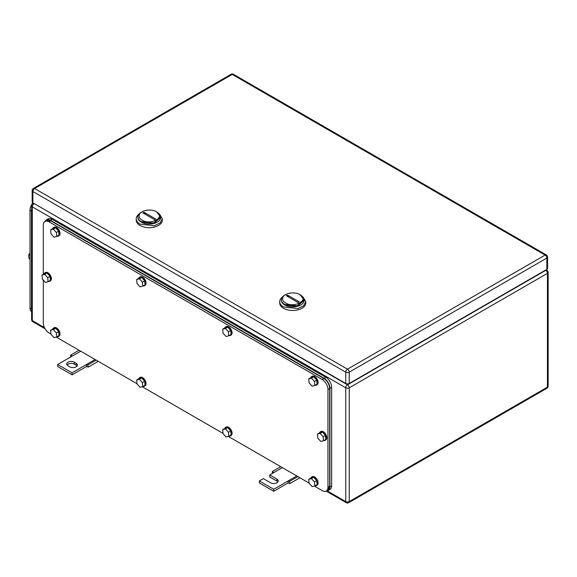 <?xml version="1.0" encoding="UTF-8"?>
<svg xmlns="http://www.w3.org/2000/svg" width="577" height="577" viewBox="0 0 577 577"><rect width="100%" height="100%" fill="white"/><g stroke="black" fill="none" stroke-linecap="round" stroke-linejoin="round"><path stroke-width="0.87" d="M86.471 366.51L88.202 367.138L87.841 364.974L86.471 364.513L86.471 366.51L72.067 374.826L57.657 366.51L57.657 364.513L72.067 372.836L95.111 359.529M67.069 365.017A4.479 2.589 180 0 1 74.368 364.181L76.099 365.183A4.479 2.589 180 0 1 77.066 366.013M70.603 357.04L70.69 355.071L72.067 356.197L57.657 364.513M79.049 350.246L70.69 355.071M80.708 351.205L72.067 356.197M74.368 362.19L76.099 363.185A4.479 2.589 180 0 1 77.412 365.017A4.479 2.589 180 0 1 74.642 367.405A4.479 2.589 180 0 1 69.759 366.842L68.028 365.847A4.479 2.589 180 0 1 66.716 364.015A4.479 2.589 180 0 1 69.485 361.628A4.479 2.589 180 0 1 74.368 362.19L74.368 364.181M96.2 360.149L87.841 364.974M98.249 361.332L88.202 367.138M72.067 372.836L72.067 374.826M288.139 482.949L289.87 483.569L289.517 481.413L288.139 480.951L288.139 482.949L273.736 491.265L259.333 482.949L259.333 480.951L263.364 478.621L270.57 482.776A4.479 2.589 180 0 0 275.453 483.338A4.479 2.589 180 0 0 278.222 480.951A4.479 2.589 180 0 0 276.91 479.119L276.91 481.117A4.479 2.589 180 0 1 277.869 481.946M272.279 473.479L272.366 471.51L273.736 472.635L269.704 474.965L269.704 476.955L276.91 481.117M280.718 466.685L272.366 471.51M282.377 467.644L273.736 472.635M269.704 474.965L276.91 479.119M259.333 480.951L273.736 489.267L296.787 475.96M297.869 476.588L289.517 481.413M299.917 477.77L289.87 483.569M273.736 489.267L273.736 491.265M157.341 212.286L156.482 211.788C166.219 216.894 150.922 225.722 142.072 220.104A10.184 5.878 180 0 1 142.072 211.788A10.184 5.878 180 0 1 156.482 211.788L160.687 216.945L153.641 223.025L141.206 221.597A11.41 6.585 180 0 1 137.867 216.945A11.41 6.585 180 0 1 141.206 212.286L142.072 211.788M142.858 212.906L154.542 219.649L155.696 218.986L144.012 212.235L142.858 212.906M137.867 216.945L137.867 217.471A11.41 6.585 -0 0 0 141.206 222.131L153.641 223.559L160.687 217.471L160.687 216.945M145.613 214.493A8.15 4.703 60 0 1 144.012 212.235M138.819 214.312A13.04 7.53 -0 0 0 136.237 218.806L136.237 220.133A13.04 7.53 -0 0 0 140.06 225.456A13.04 7.53 -0 0 0 154.268 227.093A13.04 7.53 -0 0 0 162.317 220.133L162.317 218.806L159.735 214.312M136.237 218.806A13.04 7.53 -0 0 0 140.06 224.128L154.268 225.758L160.117 222.989L162.317 218.806M160.673 217.212A11.41 6.585 180 0 1 153.857 223.508A11.41 6.585 180 0 1 141.206 222.131A11.41 6.585 180 0 1 137.881 217.212M300.819 295.121L299.953 294.623C309.69 299.73 294.393 308.558 285.55 302.939A10.184 5.878 180 0 1 285.55 294.623A10.184 5.878 180 0 1 299.953 294.623L304.158 299.773L297.119 305.86L284.685 304.432A11.41 6.585 180 0 1 281.345 299.773A11.41 6.585 180 0 1 284.685 295.121L285.55 294.623M286.329 295.734L298.02 302.485L299.174 301.821L287.483 295.071L286.329 295.734M281.345 299.773L281.345 300.307A11.41 6.585 -0 0 0 284.685 304.966L297.119 306.394L304.158 300.307L304.158 299.773M289.084 297.328A8.15 4.703 60 0 1 287.483 295.071M282.297 297.141A13.04 7.53 -0 0 0 279.715 301.641L279.715 302.968A13.04 7.53 -0 0 0 283.531 308.291A13.04 7.53 -0 0 0 297.739 309.921A13.04 7.53 -0 0 0 305.788 302.968L305.788 301.641L303.206 297.141M279.715 301.641A13.04 7.53 -0 0 0 283.531 306.964L297.739 308.594L303.596 305.824L305.788 301.641M304.151 300.04A11.41 6.585 180 0 1 297.328 306.344A11.41 6.585 180 0 1 284.685 304.966A11.41 6.585 180 0 1 281.352 300.04M345.76 383.474L32.882 202.837L32.882 191.528L345.76 372.165A2.445 1.414 0 0 0 349.092 372.237A2.445 1.414 0 0 0 349.222 372.165A2.445 1.414 -120 0 0 347.491 369.172A2.445 1.414 -60 0 0 345.76 372.165L345.76 383.474A2.445 1.414 0 0 0 349.222 383.474L349.222 372.165L546.859 258.063A2.445 1.414 0 0 0 547.573 257.061A2.445 2.445 0 0 0 546.354 254.947A2.445 1.414 120 0 0 545.128 255.063L232.25 74.426L34.613 188.535L347.491 369.172L545.128 255.063A2.445 1.414 -120 0 1 546.859 258.063L546.859 269.372L349.222 383.474M546.859 269.372A2.445 1.414 0 0 0 547.573 268.37L547.573 257.061M546.354 254.947L233.476 74.303A2.445 2.445 0 0 0 231.031 74.303L33.387 188.412A2.445 2.445 0 0 0 32.168 190.525L32.168 201.842A2.445 1.414 0 0 0 32.882 202.837M314.299 486.072L322.197 490.63A8.15 4.703 -120 0 0 326.272 491.034L327.996 490.039L329.683 486.303L329.683 388.501C329.344 384.26 327.426 380.935 323.928 378.519L50.805 220.832L46.73 220.428L44.999 221.431A8.15 4.703 -120 0 0 43.311 225.16L43.311 274.299M50.805 220.832L49.074 221.835A8.15 4.703 -120 0 0 44.999 221.431M43.311 280.133L43.311 322.969A8.15 4.703 -120 0 0 49.074 332.943L50.956 334.033M326.272 491.034A8.15 4.703 -120 0 0 327.96 487.305L327.96 389.497A8.15 4.703 -120 0 0 322.197 379.515L49.074 221.835M309.041 483.036L228.276 436.407M223.01 433.37L142.245 386.734M136.987 383.698L56.221 337.069M138.754 378.75A4.89 2.82 60 0 1 139.569 377.711L140.146 377.38A4.89 2.82 60 0 1 143.76 378.526A4.89 2.82 60 0 1 146.031 383.215A4.89 2.82 60 0 1 145.036 385.847L144.459 386.179A4.89 2.82 60 0 1 143.154 386.374M139.569 377.711A4.89 2.82 60 0 1 143.183 378.858A4.89 2.82 60 0 1 145.454 383.546A4.89 2.82 60 0 1 144.459 386.179M142.743 386.612L145.043 385.285L144.719 381.274L141.69 377.935L138.985 378.613L136.684 379.94L137.009 383.95L140.038 387.29L142.743 386.612L142.418 382.601L144.719 381.274M141.69 377.935L139.389 379.269L136.684 379.94M139.389 379.269L142.418 382.601M224.778 428.415A4.89 2.82 60 0 1 225.6 427.384L226.177 427.045A4.89 2.82 60 0 1 229.783 428.199A4.89 2.82 60 0 1 232.062 432.88A4.89 2.82 60 0 1 231.067 435.52L230.49 435.851A4.89 2.82 60 0 1 229.184 436.039M225.6 427.384A4.89 2.82 60 0 1 229.206 428.531A4.89 2.82 60 0 1 231.485 433.212A4.89 2.82 60 0 1 230.49 435.851M228.766 436.284L231.074 434.95L230.75 430.94L227.72 427.607L225.016 428.278L222.708 429.613L223.032 433.623L226.061 436.955L228.766 436.284L228.442 432.274L230.75 430.94M227.72 427.607L225.412 428.935L222.708 429.613M225.412 428.935L228.442 432.274M224.778 327.945A4.89 2.82 60 0 1 225.6 326.914L226.177 326.582A4.89 2.82 60 0 1 229.783 327.729A4.89 2.82 60 0 1 232.062 332.41A4.89 2.82 60 0 1 231.067 335.049L230.49 335.381A4.89 2.82 60 0 1 229.184 335.576M225.6 326.914A4.89 2.82 60 0 1 229.206 328.061A4.89 2.82 60 0 1 231.485 332.741A4.89 2.82 60 0 1 230.49 335.381M228.766 335.814L231.074 334.48L230.75 330.47L227.72 327.137L225.016 327.815L222.708 329.142L223.032 333.153L226.061 336.492L228.766 335.814L228.442 331.804L230.75 330.47M227.72 327.137L225.412 328.464L222.708 329.142M225.412 328.464L228.442 331.804M138.754 278.28A4.89 2.82 60 0 1 139.569 277.248L140.146 276.917A4.89 2.82 60 0 1 143.76 278.064A4.89 2.82 60 0 1 146.031 282.744A4.89 2.82 60 0 1 145.036 285.384L144.459 285.716A4.89 2.82 60 0 1 143.154 285.903M139.569 277.248A4.89 2.82 60 0 1 143.183 278.395A4.89 2.82 60 0 1 145.454 283.076A4.89 2.82 60 0 1 144.459 285.716M142.743 286.149L145.043 284.814L144.719 280.804L141.69 277.472L138.985 278.143L136.684 279.477L137.009 283.487L140.038 286.819L142.743 286.149L142.418 282.139L144.719 280.804M141.69 277.472L139.389 278.799L136.684 279.477M139.389 278.799L142.418 282.139M52.723 228.615A4.89 2.82 60 0 1 53.546 227.576L54.123 227.244A4.89 2.82 60 0 1 57.729 228.391A4.89 2.82 60 0 1 60.008 233.079A4.89 2.82 60 0 1 59.013 235.712L58.436 236.043A4.89 2.82 60 0 1 57.13 236.238M53.546 227.576A4.89 2.82 60 0 1 57.152 228.73A4.89 2.82 60 0 1 59.431 233.411A4.89 2.82 60 0 1 58.436 236.043M56.712 236.476L59.02 235.149L58.695 231.139L55.666 227.8L52.961 228.478L50.653 229.805L50.978 233.815L54.007 237.154L56.712 236.476L56.387 232.466L58.695 231.139M55.666 227.8L53.358 229.134L50.653 229.805M53.358 229.134L56.387 232.466M52.723 329.078A4.89 2.82 60 0 1 53.546 328.046L54.123 327.714A4.89 2.82 60 0 1 57.729 328.861A4.89 2.82 60 0 1 60.008 333.542A4.89 2.82 60 0 1 59.013 336.182L58.436 336.514A4.89 2.82 60 0 1 57.13 336.708M53.546 328.046A4.89 2.82 60 0 1 57.152 329.193A4.89 2.82 60 0 1 59.431 333.874A4.89 2.82 60 0 1 58.436 336.514M56.712 336.946L59.02 335.619L58.695 331.602L55.666 328.27L52.961 328.948L50.653 330.275L50.978 334.285L54.007 337.624L56.712 336.946L56.387 332.936L58.695 331.602M55.666 328.27L53.358 329.597L50.653 330.275M53.358 329.597L56.387 332.936M319.507 432.873A4.89 2.82 60 0 1 320.329 431.841L320.906 431.502A4.89 2.82 60 0 1 324.512 432.656A4.89 2.82 60 0 1 326.791 437.337A4.89 2.82 60 0 1 325.796 439.977L325.219 440.309A4.89 2.82 60 0 1 323.913 440.496M320.329 431.841A4.89 2.82 60 0 1 323.935 432.988A4.89 2.82 60 0 1 326.214 437.669A4.89 2.82 60 0 1 325.219 440.309M323.495 440.741L325.803 439.407L325.478 435.397L322.449 432.065L319.745 432.736L317.437 434.07L317.761 438.08L320.79 441.412L323.495 440.741L323.17 436.724L325.478 435.397M322.449 432.065L320.141 433.392L317.437 434.07M320.141 433.392L323.17 436.724M44.083 273.859A4.89 2.82 60 0 1 44.905 272.82L45.475 272.488A4.89 2.82 60 0 1 49.088 273.635A4.89 2.82 60 0 1 51.36 278.323A4.89 2.82 60 0 1 50.365 280.956L49.788 281.287A4.89 2.82 60 0 1 48.482 281.482M44.905 272.82A4.89 2.82 60 0 1 48.511 273.974A4.89 2.82 60 0 1 50.79 278.655A4.89 2.82 60 0 1 49.788 281.287M48.071 281.72L50.379 280.393L50.048 276.383L47.018 273.044L44.314 273.722L42.013 275.049L42.337 279.059L45.367 282.398L48.071 281.72L47.747 277.71L50.048 276.383M47.018 273.044L44.717 274.378L42.013 275.049M44.717 274.378L47.747 277.71M310.808 377.618A4.89 2.82 60 0 1 311.623 376.579L312.2 376.247A4.89 2.82 60 0 1 315.814 377.394A4.89 2.82 60 0 1 318.086 382.082A4.89 2.82 60 0 1 317.09 384.715L316.513 385.047A4.89 2.82 60 0 1 315.208 385.241M311.623 376.579A4.89 2.82 60 0 1 315.237 377.726A4.89 2.82 60 0 1 317.509 382.414A4.89 2.82 60 0 1 316.513 385.047M314.797 385.479L317.098 384.152L316.773 380.142L313.744 376.803L311.039 377.481L308.738 378.808L309.063 382.818L312.092 386.157L314.797 385.479L314.472 381.469L316.773 380.142M313.744 376.803L311.443 378.137L308.738 378.808M311.443 378.137L314.472 381.469M310.808 478.081A4.89 2.82 60 0 1 311.623 477.049L312.2 476.717A4.89 2.82 60 0 1 315.814 477.864A4.89 2.82 60 0 1 318.086 482.545A4.89 2.82 60 0 1 317.09 485.185L316.513 485.517A4.89 2.82 60 0 1 315.208 485.711M311.623 477.049A4.89 2.82 60 0 1 315.237 478.196A4.89 2.82 60 0 1 317.509 482.877A4.89 2.82 60 0 1 316.513 485.517M314.797 485.949L317.098 484.615L316.773 480.605L313.744 477.273L311.039 477.944L308.738 479.278L309.063 483.288L312.092 486.62L314.797 485.949L314.472 481.939L316.773 480.605M313.744 477.273L311.443 478.6L308.738 479.278M311.443 478.6L314.472 481.939M46.384 219.902L48.115 218.899A8.15 4.703 -120 0 1 52.19 219.303L325.882 377.322A8.15 4.703 -120 0 1 331.645 387.304L331.645 485.776L329.914 486.772L329.914 388.299A8.15 4.703 -120 0 0 324.151 378.317L50.459 220.306A8.15 4.703 -120 0 0 46.384 219.902A8.15 4.703 -120 0 0 45.121 221.359M326.539 490.876A8.15 4.703 -120 0 0 328.226 490.5L329.957 489.505A8.15 4.703 -120 0 0 331.645 485.776M328.226 490.5A8.15 4.703 -120 0 0 329.914 486.772M31.591 311.63A8.15 4.703 -60 0 1 30.004 307.959L30.004 210.158A8.15 4.703 -60 0 1 31.692 204.474A8.15 4.703 -60 0 1 32.824 202.801M30.004 258.986L28.85 258.316L28.85 254.479L30.004 255.142M30.004 253.043L28.85 254.479M31.591 310.873A8.15 4.703 -60 0 1 31.447 309.46L31.447 210.987A8.15 4.703 -60 0 1 31.591 209.401M76.099 363.185L76.099 365.183M546.13 269.791L546.931 270.245A2.445 1.414 120 0 0 545.705 270.368L347.491 384.809L34.324 203.667M545.416 270.202L545.705 270.368A2.445 1.414 -120 0 1 547.436 273.361A2.445 1.414 0 0 0 548.15 272.366A2.445 2.445 0 0 0 546.931 270.245M326.171 491.092L346.272 502.697A2.445 1.414 -60 0 1 345.76 501.572A2.445 1.414 0 0 0 349.222 501.572L547.436 387.138A2.445 1.414 0 0 0 547.551 387.066A2.445 1.414 0 0 0 548.15 386.136L548.15 272.366M346.272 502.697A2.445 2.445 0 0 0 348.71 502.697L546.931 388.256A2.445 1.414 60 0 0 547.436 387.138L547.436 273.361L349.222 387.802A2.445 1.414 -120 0 0 347.491 384.809A2.445 1.414 -60 0 0 345.767 387.657A2.445 1.414 -60 0 0 345.76 387.802L32.305 206.826A2.445 1.414 -60 0 1 33.913 203.912A2.445 1.414 -60 0 1 34.036 203.832A2.445 1.414 -120 0 0 32.817 203.717A2.445 2.445 0 0 0 31.591 205.83A2.445 1.414 180 0 0 32.305 206.826L32.305 320.603A2.445 1.414 -60 0 0 32.312 320.74A2.445 1.414 -60 0 0 32.817 321.721L45.1 328.818M348.71 502.697A2.445 1.414 -120 0 0 349.222 501.572L349.222 387.802A2.445 1.414 0 0 1 345.76 387.802L345.76 501.572L327.188 490.854M44.465 327.621L32.305 320.603A2.445 1.414 0 0 1 31.591 319.608L31.591 205.83M32.168 190.525A2.445 1.414 0 0 0 32.766 191.456A2.445 1.414 0 0 0 32.882 191.528A2.445 1.414 -60 0 1 34.613 188.535A2.445 1.414 60 0 0 33.387 188.412M231.031 74.303A2.445 1.414 60 0 1 232.25 74.426A2.445 1.414 120 0 1 233.476 74.303M329.683 486.303L327.96 487.305M329.683 388.501L327.96 389.497M323.928 378.519L322.197 379.515M325.882 377.322L324.151 378.317M331.645 387.304L329.914 388.299M52.19 219.303L50.459 220.306M31.447 308.796L30.004 307.959M31.591 211.074L30.004 210.158M31.591 319.608A2.445 2.445 0 0 0 32.817 321.721M32.817 203.717L33.61 203.255M546.931 388.256A2.445 2.445 0 0 0 548.15 386.136"/></g></svg>
